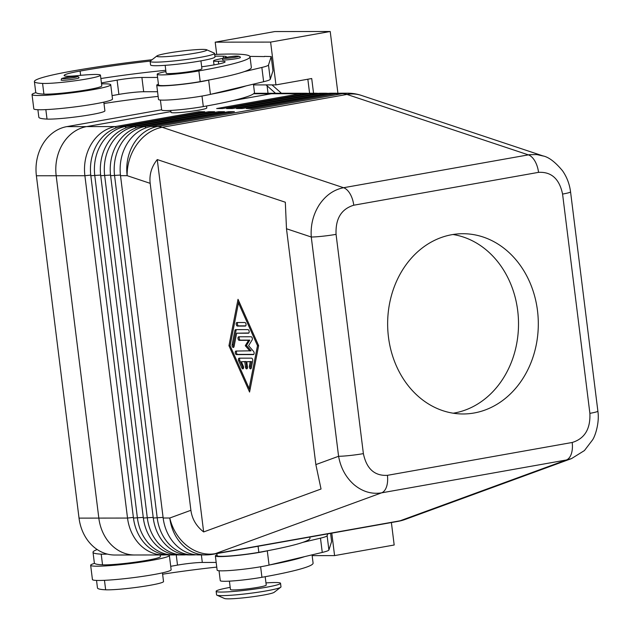 <?xml version="1.0" encoding="UTF-8"?>
<svg xmlns="http://www.w3.org/2000/svg" width="630" height="630" viewBox="0 0 630 630"><rect width="100%" height="100%" fill="white"/><g stroke="black" fill="none" stroke-linecap="round" stroke-linejoin="round"><path stroke-width="0.94" d="M236.345 58.661A9.009 0.725 172.9 0 1 227.209 59.826A9.009 0.725 172.9 0 1 222.453 59.779C223.737 57.803 220.996 58.661 226.989 57.251C235.998 55.605 240.447 55.708 240.337 57.55A9.009 0.725 172.9 0 1 236.345 58.661M101.532 83.869A39.658 3.181 172.9 0 1 104.163 83.829A39.658 3.181 172.9 0 1 110.73 84.759A39.658 3.181 172.9 0 1 82.939 91.295A39.658 3.181 172.9 0 1 38.595 95.492A39.658 3.181 172.9 0 1 32.028 94.563A39.658 3.181 172.9 0 1 35.941 92.649A85.278 6.835 -7.1 0 0 43.911 94.122A30.642 2.457 -7.1 0 0 78.214 91.232A30.642 2.457 -7.1 0 0 101.784 85.877L100.454 75.175A30.642 2.457 -7.1 0 0 97.508 74.505A30.642 2.457 -7.1 0 0 78.12 75.576A18.026 1.449 172.9 0 1 65.843 76.136A36.052 2.89 172.9 0 1 64.126 75.49A36.052 2.89 172.9 0 1 80.112 71.056A100.942 8.095 172.9 0 1 150.294 61.094M110.73 84.759L112.502 99.028A39.658 3.181 172.9 0 1 84.711 105.556A39.658 3.181 172.9 0 1 40.367 109.754A39.658 3.181 172.9 0 1 33.8 108.825L32.028 94.563M152.058 59.724A115.369 9.253 -7.1 0 0 72.19 71.064A85.278 6.835 -7.1 0 0 34.39 81.553A85.278 6.835 -7.1 0 0 42.58 83.428A30.642 2.457 -7.1 0 0 76.884 80.53A30.642 2.457 -7.1 0 0 100.454 75.175M165.934 71.56A27.035 2.166 -7.1 0 0 157.193 74.277A27.035 2.166 -7.1 0 0 175.715 74.041A27.035 2.166 -7.1 0 0 198.867 70.922A115.369 9.253 -7.1 0 0 250.016 56.732A115.369 9.253 -7.1 0 0 214.673 54.463M157.193 74.277L158.524 84.979A27.035 2.166 -7.1 0 0 177.046 84.743A27.035 2.166 -7.1 0 0 200.206 81.617A115.369 9.253 -7.1 0 0 209.443 79.915A115.369 9.253 -7.1 0 0 244.196 71.655A115.369 9.253 -7.1 0 0 251.346 67.434L250.016 56.732M253.425 84.144L254.457 92.389A115.369 9.253 172.9 0 1 203.309 106.58A27.035 2.166 172.9 0 1 180.156 109.707A27.035 2.166 172.9 0 1 161.634 109.943L160.406 100.036M165.162 65.331L166.139 73.167A18.026 1.449 -7.1 0 0 169.123 73.584A18.026 1.449 -7.1 0 0 193.922 70.922A18.026 1.449 -7.1 0 0 201.915 68.709L200.939 60.874M286.485 228.753L311.267 237.014A18.026 1.449 -7.1 0 0 322.631 236.226A18.026 1.449 -7.1 0 0 336.066 234.352C335.412 218.712 341.31 209.002 353.761 205.215A18.026 9.789 -100.1 0 0 350.091 193.867A18.026 9.789 -100.1 0 0 343.57 187.716C333.774 189.654 325.678 195.347 319.292 204.789C313.149 214.468 310.48 225.209 311.267 237.014L338.586 456.285C340.72 468.035 345.917 477.532 354.17 484.777C362.596 491.715 371.731 494.408 381.575 492.849A18.026 9.789 -100.1 0 0 386.56 486.691A18.026 9.789 -100.1 0 0 387.411 475.335C374.574 476.052 366.558 468.815 363.384 453.624A18.026 1.449 172.9 0 1 349.941 455.498A18.026 1.449 172.9 0 1 338.586 456.285L315.858 464.594L321.04 489.014L203.648 531.941C196.324 526.231 192.079 519.01 190.898 510.292L150.176 183.346C149.176 174.612 151.546 166.682 157.264 159.571L285.319 202.222L286.485 228.753L315.858 464.594M570.544 191.803A18.026 1.449 -7.1 0 1 570.559 191.851L597.878 411.13A18.026 1.449 172.9 0 1 597.524 411.477A18.026 1.449 172.9 0 1 589.885 413.343C590.538 428.983 584.64 438.693 572.19 442.481A18.026 9.789 79.9 0 1 571.339 453.828A18.026 9.789 79.9 0 1 566.354 459.995L571.489 458.608L405.192 519.427A43.265 36.162 69.9 0 1 400.082 520.797A43.265 23.499 79.9 0 1 397.908 521.388L397.908 521.388A43.265 43.265 0 0 0 405.192 519.427M353.761 205.215L538.54 172.352C551.384 171.643 559.393 178.881 562.574 194.071A18.026 1.449 -7.1 0 0 570.213 192.197A18.026 1.449 -7.1 0 0 570.567 191.859M190.898 510.292L169.785 518.01A43.265 36.162 -90.1 0 0 184.031 546.407A43.265 36.162 -90.1 0 0 205.6 554.912L198.97 554.92A43.265 36.162 -90.1 0 1 177.4 546.415A43.265 36.162 -90.1 0 1 163.162 518.017L120.519 175.683A43.265 36.162 -90.1 0 1 127.228 143.561A43.265 36.162 -90.1 0 1 150.956 126.535L234.399 111.691L228.462 111.699L145.018 126.535A43.265 36.162 89.9 0 0 121.283 143.569A43.265 36.162 89.9 0 0 114.581 175.691L157.224 518.025A43.265 36.162 89.9 0 0 171.462 546.423A43.265 36.162 89.9 0 0 193.032 554.928L189.071 554.935A43.265 36.162 -90.1 0 1 167.509 546.43A43.265 36.162 -90.1 0 1 153.263 518.033L110.62 175.691A43.265 36.162 -90.1 0 1 117.33 143.577A43.265 36.162 -90.1 0 1 141.057 126.543L224.508 111.707L218.563 111.707L135.119 126.551A43.265 36.162 89.9 0 0 111.392 143.577A43.265 36.162 89.9 0 0 104.682 175.699L147.326 518.041A43.265 36.162 89.9 0 0 161.571 546.43A43.265 36.162 89.9 0 0 183.133 554.943L179.18 554.943A43.265 36.162 -90.1 0 1 157.61 546.438A43.265 36.162 -90.1 0 1 143.364 518.041L100.729 175.707A43.265 36.162 -90.1 0 1 107.431 143.585A43.265 36.162 -90.1 0 1 131.158 126.551L214.609 111.715L208.672 111.723L125.22 126.559A43.265 36.162 89.9 0 0 101.493 143.593A43.265 36.162 89.9 0 0 94.791 175.715L137.427 518.049A43.265 36.162 89.9 0 0 151.672 546.446A43.265 36.162 89.9 0 0 173.242 554.951L169.281 554.959A43.265 36.162 -90.1 0 1 147.711 546.446A43.265 36.162 -90.1 0 1 133.465 518.057L90.83 175.715A43.265 36.162 -90.1 0 1 97.532 143.593A43.265 36.162 -90.1 0 1 121.259 126.567L204.711 111.723L198.773 111.73L115.322 126.575A43.265 36.162 89.9 0 0 91.594 143.601A43.265 36.162 89.9 0 0 84.892 175.723L127.528 518.057A43.265 36.162 89.9 0 0 141.774 546.454A43.265 36.162 89.9 0 0 163.343 554.959A43.265 36.162 89.9 0 0 166.312 554.809M308.353 93.382A43.265 36.162 89.9 0 0 305.385 93.24A43.265 36.162 89.9 0 0 300.1 93.712L216.657 108.549L222.595 108.549L306.038 93.705A43.265 36.162 -90.1 0 1 311.322 93.232L315.284 93.232A43.265 36.162 89.9 0 0 309.999 93.705L226.548 108.541L232.494 108.533L315.937 93.697A43.265 36.162 -90.1 0 1 321.221 93.224L325.182 93.224A43.265 36.162 89.9 0 0 319.898 93.689L236.447 108.533L242.385 108.525L325.836 93.681A43.265 36.162 -90.1 0 1 331.12 93.216L335.073 93.209A43.265 36.162 89.9 0 0 329.797 93.681L246.346 108.518L252.284 108.51L335.735 93.673A43.265 36.162 -90.1 0 1 341.011 93.201L347.642 93.193A43.265 36.162 -90.1 0 0 342.358 93.665L157.579 126.528L150.956 126.535M265.962 582.915A32.445 2.599 172.9 0 1 280.539 583.285L280.98 586.853A32.445 2.599 172.9 0 1 280.736 587.231A32.445 2.599 172.9 0 1 266.6 590.838A32.445 2.599 172.9 0 1 216.925 595.185A32.445 2.599 172.9 0 1 216.586 594.87L216.145 591.302A32.445 2.599 172.9 0 1 230.186 587.373M280.736 587.231L274.168 592.318A25.239 2.024 172.9 0 1 263.175 595.122A25.239 2.024 172.9 0 1 224.532 598.5L216.925 595.185M280.539 583.285A32.445 2.599 172.9 0 1 266.151 587.278A32.445 2.599 172.9 0 1 233.265 591.476A32.445 2.599 172.9 0 1 216.145 591.302M206.585 49.746L214.2 53.07A32.445 2.599 172.9 0 1 214.539 53.377A32.445 2.599 172.9 0 1 200.151 57.369A32.445 2.599 172.9 0 1 167.257 61.567A32.445 2.599 172.9 0 1 150.137 61.393A32.445 2.599 172.9 0 1 150.389 61.016L156.957 55.928A25.239 2.024 172.9 0 1 167.95 53.125A25.239 2.024 172.9 0 1 206.585 49.746A25.239 2.024 172.9 0 1 195.662 53.093A25.239 2.024 172.9 0 1 168.619 56.472A25.239 2.024 172.9 0 1 156.957 55.928M214.539 53.377L214.98 56.944A32.445 2.599 172.9 0 1 200.592 60.929A32.445 2.599 172.9 0 1 167.706 65.134A32.445 2.599 172.9 0 1 150.586 64.961L150.137 61.393M206.553 105.997L206.798 107.935A18.026 1.449 172.9 0 1 198.804 110.155A18.026 1.449 172.9 0 1 180.534 112.487A18.026 1.449 172.9 0 1 171.021 112.392L170.777 110.431M265.191 576.71L266.23 585.065A18.026 1.449 172.9 0 1 258.237 587.286A18.026 1.449 172.9 0 1 239.967 589.617A18.026 1.449 172.9 0 1 230.454 589.523L229.407 581.144M216.893 553.573L217.153 555.692A27.035 2.166 -7.1 0 0 235.675 555.455A27.035 2.166 -7.1 0 0 258.836 552.329A115.369 9.253 -7.1 0 0 268.073 550.636L267.285 550.817A28.838 2.315 172.9 0 1 235.4 555.636A28.838 2.315 172.9 0 1 215.365 555.912A28.838 2.315 172.9 0 1 216.767 554.998L217.059 554.888M107.305 554.085A30.642 2.457 172.9 0 1 101.21 554.14A85.278 6.835 172.9 0 1 93.02 552.266A85.278 6.835 172.9 0 1 97.185 549.541M168.509 554.943A39.658 3.181 172.9 0 1 169.36 555.471A39.658 3.181 172.9 0 1 141.569 562.007A39.658 3.181 172.9 0 1 97.225 566.205A39.658 3.181 172.9 0 1 90.657 565.275A39.658 3.181 172.9 0 1 94.571 563.362A85.278 6.835 -7.1 0 0 102.54 564.834A30.642 2.457 -7.1 0 0 136.844 561.944A30.642 2.457 -7.1 0 0 160.414 556.589L160.217 554.967M219.035 570.748L220.264 580.655A27.035 2.166 -7.1 0 0 238.786 580.419A27.035 2.166 -7.1 0 0 261.938 577.293A115.369 9.253 -7.1 0 0 313.086 563.102L312.055 554.857M169.36 555.471L171.139 569.74A39.658 3.181 172.9 0 1 143.341 576.269A39.658 3.181 172.9 0 1 98.997 580.466A39.658 3.181 172.9 0 1 92.429 579.537L90.657 565.275M74.994 78.963A9.009 0.725 172.9 0 1 65.859 80.128A9.009 0.725 172.9 0 1 61.102 80.081C62.386 78.096 59.637 78.963 65.638 77.553C74.647 75.907 79.096 76.009 78.986 77.852A9.009 0.725 172.9 0 1 78.986 77.852A9.009 0.725 172.9 0 1 74.994 78.963M135.34 554.991A43.265 36.162 -90.1 0 1 134.639 554.998A43.265 36.162 -90.1 0 1 98.823 518.104A43.265 36.162 89.9 0 0 113.077 546.486A43.265 36.162 89.9 0 0 134.647 554.991L163.343 554.959M170.927 111.612L86.625 126.606A43.265 36.162 89.9 0 0 62.898 143.632A43.265 36.162 89.9 0 0 56.188 175.754L98.831 518.088L56.18 175.746A43.265 36.162 -90.1 0 1 86.617 126.598L170.927 111.605M388.466 337.097A90.129 75.332 -90.1 0 1 462.877 233.714A90.129 75.332 -90.1 0 1 537.485 310.598A90.129 75.332 -90.1 0 1 463.074 413.973A90.129 75.332 -90.1 0 1 388.466 337.097M453.183 413.209A90.129 75.332 89.9 0 0 517.695 310.621A90.129 75.332 89.9 0 0 452.978 234.51M233.132 100.54L271.412 93.736A43.265 36.162 -90.1 0 1 276.688 93.264A43.265 36.162 89.9 0 0 271.404 93.744L233.013 100.572M253.937 93.437A43.265 36.162 89.9 0 1 256.898 93.287L276.688 93.264A43.265 36.162 -90.1 0 1 277.397 93.271M161.611 109.762L66.827 126.622A43.265 36.162 89.9 0 0 36.39 175.77L79.034 518.12A43.265 36.162 89.9 0 0 114.841 555.022L134.639 554.998M274.806 31.563L330.222 31.5L270.616 42.1L215.2 42.163L274.806 31.563M312.157 555.628L334.577 555.605L394.183 545.005L391.387 522.546M337.924 93.342L330.222 31.5M216.72 54.369L215.2 42.163M267.089 85.822L268.018 93.279M253.52 84.916L266.049 84.9L275.491 93.271M266.049 84.9L275.948 84.892L311.716 78.529L313.543 93.232M307.842 79.222L309.59 93.287M271.987 84.892L281.437 93.271M275.948 84.892L270.616 42.1M264.505 56.582L249.882 56.385M334.577 555.605L331.782 533.145M330.592 533.358L331.608 541.556L328.899 549.998A36.052 2.89 172.9 0 1 322.261 552.431L269.065 565.086A28.838 2.315 172.9 0 1 237.171 569.898A28.838 2.315 172.9 0 1 217.145 570.174L215.365 555.912M264.482 56.369L271.207 56.574L268.49 65.016A36.052 2.89 172.9 0 1 261.852 67.449L244.196 71.655M216.177 562.433L202.309 562.448A18.026 1.449 -7.1 0 0 177.51 565.11L170.714 566.315M327.718 533.87L327.12 535.728A36.052 2.89 172.9 0 1 320.481 538.162L302.825 542.367A115.369 9.253 -7.1 0 0 309.976 538.146L309.842 537.051M269.845 564.897A115.369 9.253 -7.1 0 0 304.605 556.629M268.073 550.636A115.369 9.253 -7.1 0 0 302.825 542.367M96.532 580.427L97.461 587.924A85.278 6.835 -7.1 0 0 105.651 589.798A30.642 2.457 -7.1 0 0 139.954 586.9A30.642 2.457 -7.1 0 0 163.524 581.553L162.446 572.851M162.611 574.206A100.942 8.095 172.9 0 1 216.759 567.095M93.02 552.266L94.35 562.96A85.278 6.835 -7.1 0 0 94.571 563.362M338.042 93.35A43.265 36.162 89.9 0 0 335.073 93.209M328.151 93.366A43.265 36.162 89.9 0 0 325.182 93.224M318.252 93.374A43.265 36.162 89.9 0 0 315.284 93.232M229.1 112.636L228.462 111.699M193.032 554.928A43.265 36.162 89.9 0 0 196.001 554.778M219.201 112.644L218.563 111.707M183.133 554.943A43.265 36.162 89.9 0 0 186.102 554.794M209.31 112.66L208.672 111.723M173.242 554.951A43.265 36.162 89.9 0 0 176.211 554.802M199.411 112.668L198.773 111.73M244.802 361.73L241.345 361.738L243.33 366.195A1.803 0.976 79.9 0 1 242.897 368.857A1.803 0.976 79.9 0 1 241.833 367.975L238.668 360.848A1.803 0.976 79.9 0 1 239.093 358.179A1.803 0.976 79.9 0 1 239.187 358.171L251.512 358.155A1.803 0.976 79.9 0 1 252.701 360.832L251.307 367.967A1.803 0.976 79.9 0 1 250.653 368.849A1.803 0.976 79.9 0 1 249.63 368.038A1.803 0.976 79.9 0 1 249.37 366.188L250.244 361.73L246.787 361.73L247.448 367.077A1.803 0.976 79.9 0 1 246.779 368.857A1.803 0.976 79.9 0 1 245.472 367.085L244.802 361.73L245.999 361.518L246.661 366.873A1.803 0.976 -100.1 0 0 247.306 368.369M241.345 361.738L245.999 361.518M239.943 358.171A1.803 0.976 -100.1 0 0 239.857 360.636L243.03 367.762A1.803 0.976 -100.1 0 0 243.424 368.377M246.787 361.73L251.433 361.518L250.567 365.975A1.803 0.976 -100.1 0 0 251.181 368.369M250.244 361.73L251.433 361.518M244.826 322.505A1.803 0.976 79.9 0 1 246.031 324.198A1.803 0.976 79.9 0 1 245.369 326.057A1.803 0.976 79.9 0 1 245.275 326.064L237.431 326.072A1.803 0.976 79.9 0 1 236.234 324.379A1.803 0.976 79.9 0 1 236.896 322.521A1.803 0.976 79.9 0 1 236.99 322.513L244.826 322.505M237.738 322.513A1.803 0.976 -100.1 0 0 237.502 324.513A1.803 0.976 -100.1 0 0 238.628 325.868L245.716 325.86M257.497 345.673L238.463 302.896L230.1 345.697L249.126 388.474L257.497 345.673L258.552 345.484M249.126 388.474L250.307 388.269M238.463 302.896L239.526 302.707M228.958 345.705L238.022 299.321L258.639 345.665L249.575 392.049L228.958 345.705L230.139 345.492M249.259 388.45L249.96 390.033M238.825 301.124L238.479 302.888M236.652 333.207L234.037 346.587A1.803 0.976 79.9 0 1 233.383 347.469A1.803 0.976 79.9 0 1 232.36 346.665A1.803 0.976 79.9 0 1 232.1 344.807L234.888 330.537A1.803 0.976 79.9 0 1 235.541 329.655A1.803 0.976 79.9 0 1 235.636 329.648L247.96 329.632A1.803 0.976 79.9 0 1 249.157 331.325A1.803 0.976 79.9 0 1 248.496 333.191A1.803 0.976 79.9 0 1 248.401 333.199L236.652 333.207L248.842 332.986M236.392 329.648A1.803 0.976 -100.1 0 0 236.085 330.325L233.297 344.594A1.803 0.976 -100.1 0 0 233.911 346.988M248.598 340.326L239.211 340.342A1.803 0.976 79.9 0 1 238.014 338.641A1.803 0.976 79.9 0 1 238.675 336.782A1.803 0.976 79.9 0 1 238.77 336.774L251.134 336.759A1.803 0.976 79.9 0 1 252.22 337.979A1.803 0.976 79.9 0 1 252.118 339.972L248.59 345.681L253.543 351.375A1.803 0.976 79.9 0 1 254.142 353.288A1.803 0.976 79.9 0 1 253.441 354.58A1.803 0.976 79.9 0 1 253.355 354.588L236.463 354.611A1.803 0.976 79.9 0 1 235.266 352.91A1.803 0.976 79.9 0 1 235.927 351.052A1.803 0.976 79.9 0 1 236.022 351.044L251.118 350.815L246.472 345.468L245.283 345.681L248.598 340.326L249.787 340.121L246.472 345.468M236.77 351.044A1.803 0.976 -100.1 0 0 236.526 353.052A1.803 0.976 -100.1 0 0 237.652 354.399L253.788 354.383M249.929 351.028L245.283 345.681M239.518 336.774A1.803 0.976 -100.1 0 0 239.274 338.782A1.803 0.976 -100.1 0 0 240.4 340.129L249.787 340.121M157.264 159.571L203.648 531.941M543.446 156.075L536.791 154.563L529.405 154.689L343.57 187.716L162.194 127.299A43.265 23.499 -100.1 0 0 159.87 126.717A43.265 23.499 -100.1 0 0 157.579 126.528A43.265 36.162 -90.1 0 0 133.851 143.553A43.265 36.162 -90.1 0 0 127.15 175.675L150.176 183.346M158.13 96.382A100.942 8.095 -7.1 0 0 103.981 103.493M103.808 102.139L104.895 110.841A30.642 2.457 172.9 0 1 81.325 116.188A30.642 2.457 172.9 0 1 47.022 119.086A85.278 6.835 172.9 0 1 38.832 117.212L37.894 109.714M211.215 94.185A115.369 9.253 -7.1 0 0 245.976 85.916L210.436 94.374A28.838 2.315 172.9 0 1 178.542 99.186A28.838 2.315 172.9 0 1 158.516 99.461L156.736 85.2A28.838 2.315 172.9 0 1 158.138 84.286L158.429 84.176M34.39 81.553L35.721 92.248A85.278 6.835 -7.1 0 0 35.941 92.649M214.885 56.196A100.942 8.095 172.9 0 1 223.233 56.196A25.239 2.024 172.9 0 1 226.351 56.779A25.239 2.024 172.9 0 1 224.745 57.716M223.611 58.062A25.239 2.024 172.9 0 1 218.862 59.181A18.026 1.449 -7.1 0 0 213.515 60.889A18.026 1.449 -7.1 0 0 218.358 61.275A25.239 2.024 172.9 0 1 225.138 61.811A25.239 2.024 172.9 0 1 201.671 66.772M100.871 78.529A100.942 8.095 172.9 0 1 165.777 70.3M157.587 77.451L141.9 77.474A18.026 1.449 -7.1 0 0 117.101 80.128L101.414 82.924M209.443 79.915L208.656 80.105A28.838 2.315 172.9 0 1 176.762 84.924A28.838 2.315 172.9 0 1 156.736 85.2M271.207 56.574L272.979 70.843L270.27 79.285A36.052 2.89 172.9 0 1 263.631 81.719L245.976 85.916M157.547 91.72L143.679 91.736A18.026 1.449 -7.1 0 0 118.881 94.398L112.077 95.603M235.376 57.236A7.568 0.606 172.9 0 1 224.957 58.354A7.568 0.606 172.9 0 1 227.06 57.243A7.568 0.606 172.9 0 1 234.683 56.267A7.568 0.606 172.9 0 1 238.731 56.298A7.568 0.606 172.9 0 1 235.376 57.236M43.911 94.122L42.58 83.428M203.309 106.58L202.002 96.051M120.519 175.683L127.15 175.675A43.265 34.839 108.4 0 1 137.112 144.105A43.265 34.839 108.4 0 1 162.194 127.299L346.973 94.437L528.349 154.862A18.026 9.789 79.9 0 1 534.87 161.012A18.026 9.789 79.9 0 1 538.54 172.352M335.735 93.673L342.358 93.665A43.265 23.499 79.9 0 1 344.649 93.854A43.265 23.499 79.9 0 1 346.973 94.437A43.265 34.839 108.4 0 1 361.368 95.413A43.265 43.265 0 0 0 347.642 93.193M163.162 518.017L169.785 518.01A43.265 36.162 69.9 0 0 187.157 545.856A43.265 36.162 69.9 0 0 215.295 553.66L381.575 492.849L566.354 459.995L400.082 520.797L215.295 553.66A43.265 23.499 -100.1 0 1 213.129 554.25A43.265 23.499 -100.1 0 0 213.129 554.25L397.908 521.388M210.885 554.447A43.265 23.499 -100.1 0 0 213.121 554.25A43.265 43.265 0 0 1 205.6 554.912M79.034 518.12L127.528 518.057L133.395 517.435M66.827 126.622L115.322 126.575L116.227 127.906M90.83 175.715L100.65 175.085M143.286 517.419L133.465 518.057M121.259 126.567L125.22 126.559L126.126 127.89M100.729 175.707L110.549 175.069M153.185 517.411L143.364 518.041M131.158 126.551L135.119 126.551L136.025 127.882M110.62 175.691L120.448 175.061M163.083 517.395L153.263 518.033M141.057 126.543L145.018 126.535L145.924 127.874M101.21 554.14L102.54 564.834M260.631 566.764L261.938 577.293M74.025 77.537A7.568 0.606 172.9 0 1 63.606 78.648A7.568 0.606 172.9 0 1 65.709 77.545A7.568 0.606 172.9 0 1 73.332 76.569A7.568 0.606 172.9 0 1 77.38 76.592A7.568 0.606 172.9 0 1 74.025 77.537M56.188 175.754L84.892 175.723L90.751 175.093M36.39 175.77L56.18 175.746M253.567 93.76L300.1 93.712L300.738 94.65M202.309 562.448L201.372 554.92M177.51 565.11L176.227 554.802M328.899 549.998L327.12 535.728M322.261 552.431L320.481 538.162M269.065 565.086L267.285 550.817M104.47 580.324L105.651 589.798M258.079 546.257L258.836 552.329M330.427 94.618L329.797 93.681L325.836 93.681M320.536 94.626L319.898 93.689L315.937 93.697M306.038 93.705L309.999 93.705L310.637 94.634M245.472 367.085L246.661 366.873M241.833 367.975L243.03 367.762M238.668 360.848L239.857 360.636M249.37 366.188L250.567 365.975M237.431 326.072L238.628 325.868M232.1 344.807L233.297 344.594M234.888 330.537L236.085 330.325M236.463 354.611L237.652 354.399M239.211 340.342L240.4 340.129M572.19 442.481L387.411 475.335M562.574 194.071L589.885 413.343M363.384 453.624L336.066 234.352M47.022 119.086L45.84 109.612M200.206 81.617L198.867 70.922M218.697 63.992L218.358 61.275M223.469 58.102L223.233 56.196M80.64 75.332L80.112 71.056M208.656 80.105L210.436 94.374M261.852 67.449L263.631 81.719M268.49 65.016L270.27 79.285M117.101 80.128L118.881 94.398M141.9 77.474L143.679 91.736M305.385 93.24L276.688 93.271M597.862 411.138C599.618 422.061 595.539 435.385 592.625 439.811L584.419 450.568L571.497 458.608M570.552 191.859C569.567 184.141 566.913 177.14 562.598 170.864C555.321 162.075 548.785 157.09 542.973 155.909L361.368 95.413M213.515 60.889L214.011 64.906"/></g></svg>
